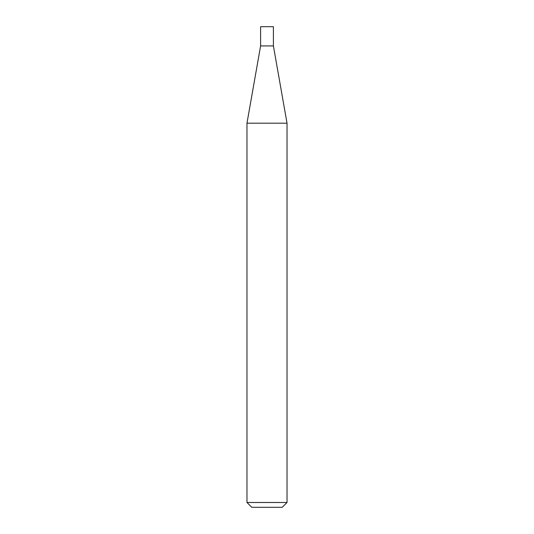 <?xml version="1.0" encoding="UTF-8"?>
<svg xmlns="http://www.w3.org/2000/svg" width="534" height="534" viewBox="0 0 534 534"><rect width="100%" height="100%" fill="white"/><g stroke="black" fill="none" stroke-linecap="round" stroke-linejoin="round"><path stroke-width="0.8" d="M260.599 45.924L273.401 45.924L273.401 26.7L260.599 26.7L260.599 45.924L246.975 123.187L287.025 123.187L273.401 45.924M287.025 502.494L282.219 507.3L251.781 507.3L246.975 502.494L287.025 502.494L287.025 123.187M246.975 502.494L246.975 123.187"/></g></svg>
